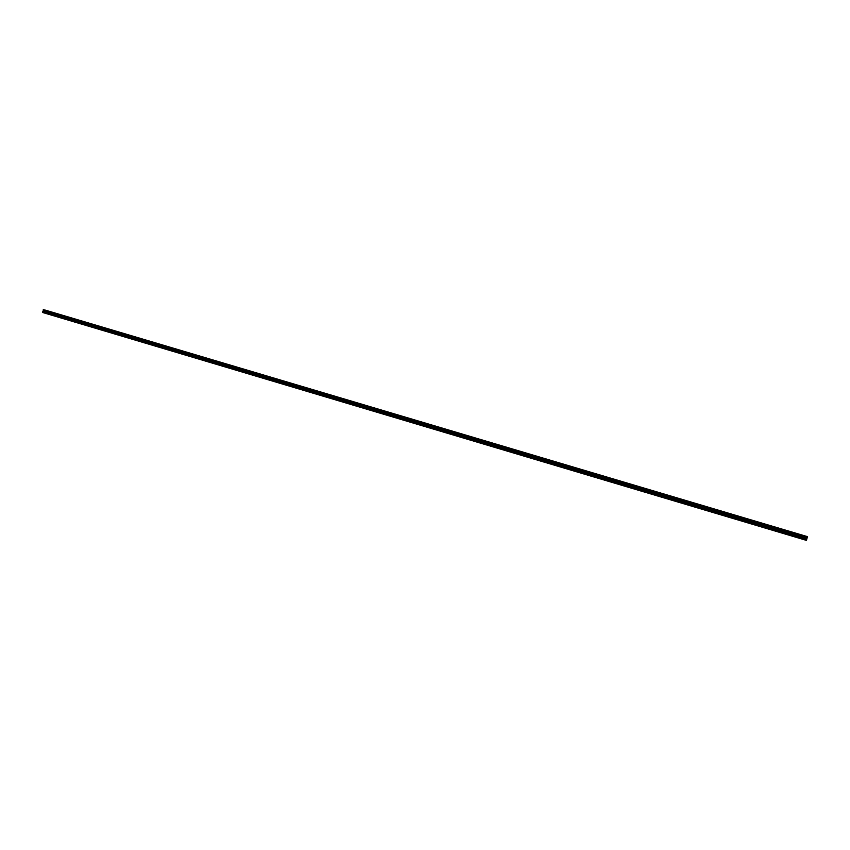 <?xml version="1.0" encoding="UTF-8"?>
<svg xmlns="http://www.w3.org/2000/svg" width="850" height="850" viewBox="0 0 850 850"><rect width="100%" height="100%" fill="white"/><g stroke="black" fill="none" stroke-linecap="round" stroke-linejoin="round"><path stroke-width="0.64" stroke-dasharray="4.25 3.19" d="M398.384 416.649L399.107 416.84L398.384 416.649M397.832 418.54L398.554 418.742L397.832 418.54M413.684 421.196L414.407 421.398L413.684 421.196M413.132 423.109L413.844 423.3L413.132 423.109M429.101 425.786L429.813 425.978L429.101 425.786M428.538 427.699L429.25 427.901L428.538 427.699M444.624 430.408L445.336 430.599L444.624 430.408M444.072 432.331L444.773 432.522L444.072 432.331M460.275 435.062L460.976 435.253L460.275 435.062M459.712 436.985L460.413 437.187L459.712 436.985M476.032 439.748L476.733 439.949L476.032 439.748M475.469 441.681L476.159 441.883L475.469 441.681M491.906 444.476L492.596 444.667L491.906 444.476M491.342 446.42L492.033 446.611L491.342 446.42M507.907 449.236L508.587 449.427L507.907 449.236M507.333 451.18L508.013 451.371L507.333 451.18M524.014 454.027L524.694 454.219L524.014 454.027M523.441 455.983L524.121 456.174L523.441 455.983M540.249 458.862L540.929 459.053L540.249 458.862M539.676 460.828L540.356 461.019L539.676 460.828M556.612 463.728L557.281 463.919L556.612 463.728M556.028 465.704L556.707 465.885L556.028 465.704M573.091 468.637L573.761 468.817L573.091 468.637M572.507 470.613L573.176 470.794L572.507 470.613M589.698 473.578L590.367 473.758L589.698 473.578M589.114 475.564L589.783 475.745L589.114 475.564M606.433 478.561L607.495 478.858L606.433 478.561M605.848 480.547L606.507 480.739L605.848 480.547M623.294 483.576L624.357 483.884L623.294 483.576M622.71 485.573L623.358 485.754L622.71 485.573M640.294 488.633L640.942 488.814L640.294 488.633M639.699 490.641L640.347 490.822L639.699 490.641M657.411 493.733L658.059 493.914L657.411 493.733M656.816 495.741L657.464 495.922L656.816 495.741M674.666 498.865L675.718 499.173L674.666 498.865M674.071 500.884L674.709 501.064L674.071 500.884M692.059 504.039L693.111 504.348L692.059 504.039M691.454 506.069L692.091 506.249L691.454 506.069M709.591 509.256L708.56 508.927L709.58 509.267M708.985 511.296L708.369 511.084L708.985 511.296M727.249 514.516L726.208 514.176L727.249 514.516M726.644 516.556L726.017 516.343L726.644 516.556M745.057 519.807L743.994 519.467L745.057 519.807M744.441 521.868L743.803 521.645L744.441 521.868M763.003 525.151L761.919 524.801L763.003 525.151M762.386 527.212L761.727 526.989L762.386 527.212M781.086 530.528L780.417 530.315L781.086 530.528M780.47 532.599L779.801 532.376L780.47 532.599M799.319 535.957L798.192 535.596L799.34 535.978M798.692 538.039L798.012 537.806L798.692 538.039M61.838 316.487L62.677 316.721L61.838 316.487M61.338 318.24L62.178 318.474L61.338 318.24M74.768 320.344L75.608 320.567L74.768 320.344M74.279 322.097L75.108 322.331L74.279 322.097M87.805 324.222L88.634 324.445L87.805 324.222M87.295 325.975L88.134 326.209L87.295 325.975M100.916 328.121L101.745 328.344L100.916 328.121M100.417 329.885L101.235 330.119L100.417 329.885M114.123 332.053L114.941 332.276L114.123 332.053M113.613 333.827L114.442 334.05L113.613 333.827M127.415 336.005L128.233 336.228L127.415 336.005M126.905 337.79L127.723 338.013L126.905 337.79M140.803 339.989L141.61 340.212L140.803 339.989M140.292 341.774L141.1 341.998L140.292 341.774M154.275 343.995L155.083 344.218L154.275 343.995M153.765 345.791L154.572 346.014L153.765 345.791M167.843 348.043L168.651 348.256L167.843 348.043M167.333 349.839L168.13 350.062L167.333 349.839M181.507 352.102L182.304 352.325L181.507 352.102M180.997 353.908L181.794 354.131L180.997 353.908M195.266 356.203L196.063 356.416L195.266 356.203M194.746 358.009L195.542 358.233L194.746 358.009M209.121 360.326L209.907 360.538L209.121 360.326M208.601 362.142L209.387 362.355L208.601 362.142M223.072 364.469L223.847 364.692L223.072 364.469M222.551 366.297L223.327 366.509L222.551 366.297M237.118 368.656L237.894 368.868L237.118 368.656M236.587 370.483L237.373 370.696L236.587 370.483M251.26 372.863L252.036 373.076L251.26 372.863M250.739 374.701L251.504 374.914L250.739 374.701M265.508 377.103L266.273 377.315L265.508 377.103M264.977 378.941L265.742 379.153L264.977 378.941M279.852 381.374L280.617 381.586L279.852 381.374M279.321 383.223L280.086 383.424L279.321 383.223M294.302 385.666L295.056 385.879L294.302 385.666M293.771 387.526L294.525 387.738L293.771 387.526M308.858 390.001L309.602 390.214L308.858 390.001M308.316 391.861L309.071 392.073L308.316 391.861M323.51 394.358L324.254 394.57L323.51 394.358M322.968 396.228L323.712 396.44L322.968 396.228M338.268 398.756L339.012 398.958L338.268 398.756M337.726 400.626L338.47 400.828L337.726 400.626M353.132 403.176L353.876 403.378L353.132 403.176M352.591 405.057L353.324 405.259L352.591 405.057M368.114 407.639L368.836 407.841L368.114 407.639M367.561 409.519L368.294 409.721L367.561 409.519M383.191 412.123L383.913 412.324L383.191 412.123M382.638 414.014L383.371 414.216L382.638 414.014M48.981 312.662L49.821 312.896L48.981 312.662M48.482 314.415L49.332 314.638L48.482 314.415M398.809 416.734L397.609 416.394L398.809 416.734M414.099 421.281L412.909 420.952L414.099 421.281M429.494 425.861L428.304 425.531L429.494 425.861M445.007 430.472L443.828 430.153L445.007 430.472M460.626 435.126L459.457 434.796L460.626 435.126M476.372 439.811L475.203 439.482L476.372 439.811M492.224 444.529L491.066 444.21L492.224 444.529M508.194 449.278L507.057 448.959L508.194 449.278M524.291 454.07L523.154 453.751L524.291 454.07M540.504 458.894L539.378 458.586L540.504 458.894M556.846 463.76L555.719 463.441L556.846 463.76M573.304 468.658L572.188 468.35L573.304 468.658M589.889 473.588L588.784 473.28L589.889 473.588M640.411 488.623L639.327 488.325L640.411 488.623M657.518 493.712L656.434 493.414L657.518 493.712M781.012 530.464L782.138 530.836L781.012 530.464M62.624 316.689L61.221 316.296L62.624 316.689M75.554 320.535L74.162 320.152L75.554 320.535M88.57 324.413L87.178 324.02L88.57 324.413M101.671 328.302L100.289 327.93L101.671 328.302M114.867 332.233L113.496 331.851L114.867 332.233M128.148 336.186L126.777 335.803L128.148 336.186M141.514 340.159L140.165 339.788L141.514 340.159M154.976 344.165L153.637 343.793L154.976 344.165M168.534 348.203L167.195 347.831L168.534 348.203M182.187 352.261L180.859 351.9L182.187 352.261M195.925 356.352L194.607 355.991L195.925 356.352M209.759 360.474L208.452 360.113L209.759 360.474M223.699 364.618L222.392 364.257L223.699 364.618M237.734 368.794L236.438 368.433L237.734 368.794M251.866 373.001L250.58 372.64L251.866 373.001M266.092 377.23L264.817 376.879L266.092 377.23M280.426 381.501L279.151 381.151L280.426 381.501M294.854 385.794L293.59 385.443L294.854 385.794M309.389 390.118L308.136 389.767L309.389 390.118M324.031 394.474L322.788 394.134L324.031 394.474M338.767 398.862L337.535 398.522L338.767 398.862M353.621 403.283L352.389 402.942L353.621 403.283M368.571 407.734L367.359 407.394L368.571 407.734M383.637 412.218L382.426 411.878L383.637 412.218M49.789 312.864L48.376 312.481L49.789 312.864M806.406 540.366L389.895 416.181M806.172 540.196L390.851 416.394M806.236 539.941L807.245 536.584M806.544 538.921L391.297 415.278L391.021 416.203L391.244 415.257L44.774 312.088L44.529 312.949M44.359 313.119L42.553 312.672M391.723 413.1L391 412.962M807.001 537.455L45.008 310.824L44.657 311.366L806.809 538.167M806.714 538.486L44.774 312.088M390.968 416.245L391.266 415.225M45.273 310.112L45.008 310.824M807.096 537.062L45.199 310.537L807.202 536.711M807.107 537.019L391.754 413.525M45.294 310.239L391.829 413.238M397.428 418.413L397.981 416.511M412.728 422.971L413.281 421.058M428.124 427.561L428.687 425.648M443.647 432.183L444.199 430.259M459.276 436.836L459.839 434.913M475.022 441.533L475.586 439.599M490.886 446.261L491.449 444.327M506.866 451.031L507.439 449.076M522.962 455.823L523.536 453.868M539.187 460.658L539.761 458.703M555.539 465.534L556.112 463.558M571.997 470.443L572.581 468.467M588.593 475.384L589.178 473.408M605.317 480.367L605.901 478.38M622.157 485.392L622.753 483.395M639.136 490.45L639.731 488.442M656.242 495.55L656.848 493.542M673.487 500.692L674.082 498.674M690.859 505.867L691.464 503.837M708.369 511.084L708.974 509.054M726.017 516.343L726.622 514.303M743.803 521.645L744.419 519.594M761.727 526.989L762.344 524.928M779.801 532.376L780.417 530.315M798.012 537.806L798.628 535.734M61.094 318.155L61.583 316.402M74.024 322.012L74.524 320.259M87.04 325.89L87.55 324.126M100.151 329.8L100.651 328.036M113.348 333.731L113.858 331.957M126.639 337.694L127.149 335.909M140.016 341.679L140.526 339.894M153.489 345.695L153.999 343.899M167.046 349.743L167.556 347.937M180.699 353.812L181.22 352.006M194.448 357.903L194.969 356.097M208.292 362.036L208.813 360.219M222.232 366.191L222.764 364.363M236.279 370.377L236.799 368.549M250.41 374.584L250.941 372.757M264.648 378.834L265.179 376.986M278.991 383.106L279.522 381.257M293.42 387.409L293.962 385.549M307.966 391.744L308.507 389.884M322.607 396.111L323.149 394.241M337.365 400.499L337.907 398.629M352.219 404.929L352.761 403.049M367.179 409.392L367.731 407.501M382.256 413.886L382.797 411.995M48.237 314.33L48.737 312.577M397.609 416.394L398.013 415.013M412.909 420.952L413.312 419.56M428.304 425.531L428.719 424.139M443.828 430.153L444.231 428.751M459.457 434.796L459.871 433.394M475.203 439.482L475.618 438.079M491.066 444.21L491.481 442.797M507.057 448.959L507.471 447.546M523.154 453.751L523.568 452.328M539.378 458.586L539.793 457.151M555.719 463.441L556.144 462.007M572.188 468.35L572.613 466.905M588.784 473.28L589.209 471.835M605.508 478.263L605.933 476.808M622.349 483.267L622.784 481.812M639.327 488.325L639.763 486.859M656.434 493.414L656.869 491.948M673.678 498.546L674.114 497.069M691.05 503.71L691.486 502.233M708.56 508.927L709.006 507.439M726.208 514.176L726.654 512.688M743.994 519.467L744.441 517.969M761.919 524.801L762.365 523.303M779.981 530.177L780.438 528.668M798.192 535.596L798.649 534.087M61.221 316.296L61.583 315.021M74.162 320.152L74.524 318.867M87.178 324.02L87.55 322.734M100.289 327.93L100.661 326.634M113.496 331.851L113.858 330.554M126.777 335.803L127.149 334.507M140.165 339.788L140.537 338.491M153.637 343.793L154.009 342.486M167.195 347.831L167.567 346.524M180.859 351.9L181.231 350.582M194.607 355.991L194.979 354.673M208.452 360.113L208.834 358.785M222.392 364.257L222.774 362.929M236.438 368.433L236.821 367.104M250.58 372.64L250.962 371.312M264.817 376.879L265.2 375.541M279.151 381.151L279.544 379.801M293.59 385.443L293.983 384.094M308.136 389.767L308.529 388.418M322.788 394.134L323.181 392.774M337.535 398.522L337.928 397.152M352.389 402.942L352.793 401.572M367.359 407.394L367.752 406.024M382.426 411.878L382.829 410.497M48.376 312.481L48.737 311.206M398.554 418.742L399.107 416.84M413.844 423.3L414.407 421.398M429.25 427.901L429.813 425.978M444.773 432.522L445.336 430.599M460.413 437.187L460.976 435.253M476.159 441.883L476.733 439.949M492.033 446.611L492.596 444.667M508.013 451.371L508.587 449.427M524.121 456.174L524.694 454.219M540.356 461.019L540.929 459.053M556.707 465.885L557.281 463.919M573.176 470.794L573.761 468.817M589.783 475.745L590.367 473.758M606.507 480.739L607.091 478.741M623.358 485.754L623.953 483.756M640.347 490.822L640.942 488.814M657.464 495.922L658.059 493.914M674.709 501.064L675.314 499.046M692.091 506.249L692.697 504.22M709.612 511.466L710.218 509.437M727.271 516.736L727.887 514.686M745.067 522.038L745.684 519.987M763.003 527.383L763.619 525.321M781.086 532.769L781.702 530.708M799.308 538.209L799.935 536.127M43.509 309.751L807.447 536.839M45.071 310.144L807.245 536.69M62.178 318.474L62.677 316.721M75.108 322.331L75.608 320.567M88.134 326.209L88.634 324.445M101.235 330.119L101.745 328.344M114.442 334.05L114.941 332.276M127.723 338.013L128.233 336.228M141.1 341.998L141.61 340.212M154.572 346.014L155.083 344.218M168.13 350.062L168.651 348.256M181.794 354.131L182.304 352.325M195.542 358.233L196.063 356.416M209.387 362.355L209.907 360.538M223.327 366.509L223.847 364.692M237.373 370.696L237.894 368.868M251.504 374.914L252.036 373.076M265.742 379.153L266.273 377.315M280.086 383.424L280.617 381.586M294.525 387.738L295.056 385.879M309.071 392.073L309.602 390.214M323.712 396.44L324.254 394.57M338.47 400.828L339.012 398.958M353.324 405.259L353.876 403.378M368.294 409.721L368.836 407.841M383.371 414.216L383.913 412.324M49.332 314.638L49.821 312.896M399.479 416.957L399.882 415.554M414.779 421.504L415.183 420.102M430.185 426.094L430.599 424.681M445.708 430.716L446.123 429.303M461.348 435.37L461.763 433.946M477.105 440.056L477.53 438.632M492.979 444.784L493.404 443.349M508.969 449.544L509.394 448.109M525.087 454.336L525.513 452.901M541.322 459.17L541.747 457.725M557.674 464.036L558.099 462.581M574.154 468.945L574.579 467.489M590.761 473.886L591.186 472.419M607.495 478.858L607.92 477.392M624.357 483.884L624.793 482.407M641.346 488.941L641.782 487.464M658.463 494.031L658.909 492.554M675.718 499.173L676.164 497.675M693.111 504.348L693.558 502.849M710.632 509.564L711.078 508.056M728.301 514.813L728.747 513.315M746.109 520.115L746.555 518.606M764.044 525.459L764.501 523.94M782.138 530.836L782.584 529.316M800.36 536.265L800.827 534.735M63.038 316.827L63.399 315.541M75.969 320.673L76.341 319.388M88.995 324.551L89.367 323.255M102.106 328.451L102.478 327.154M115.302 332.382L115.674 331.075M128.594 336.334L128.966 335.027M141.971 340.319L142.354 339.001M155.444 344.324L155.826 343.007M169.012 348.362L169.384 347.044M182.665 352.431L183.048 351.103M196.424 356.522L196.807 355.194M210.269 360.644L210.651 359.306M224.219 364.799L224.602 363.449M238.255 368.974L238.648 367.625M252.397 373.182L252.79 371.832M266.645 377.421L267.027 376.061M280.978 381.692L281.371 380.332M295.428 385.985L295.821 384.625M309.974 390.32L310.367 388.949M324.626 394.676L325.019 393.306M339.384 399.064L339.777 397.694M354.237 403.495L354.641 402.114M369.208 407.947L369.612 406.555M384.285 412.431L384.689 411.039M50.193 313.002L50.554 311.716"/><path stroke-width="1.27" d="M399.224 415.331L398.023 415.002L399.224 415.331M414.502 419.879L413.312 419.549L414.502 419.879M429.909 424.458L428.719 424.118L429.909 424.458M445.411 429.059L444.242 428.74L445.411 429.059M461.04 433.712L459.871 433.383L461.04 433.712M476.786 438.388L475.618 438.058L476.786 438.388M492.639 443.105L491.491 442.776L492.639 443.105M508.619 447.844L507.471 447.525L508.619 447.844M524.716 452.636L523.579 452.317L524.716 452.636M540.929 457.449L539.803 457.141L540.929 457.449M557.271 462.304L556.144 461.996L557.271 462.304M573.729 467.203L572.624 466.894L573.729 467.203M590.325 472.132L589.22 471.824L590.325 472.132M607.038 477.105L605.933 476.797L607.038 477.105M623.879 482.109L622.784 481.801L623.879 482.109M640.847 487.146L639.763 486.848L640.847 487.146M657.953 492.235L656.88 491.938L657.953 492.235M675.187 497.356L674.124 497.059L675.187 497.356M692.559 502.52L691.496 502.223L692.559 502.52M710.069 507.726L709.006 507.429L710.069 507.726M727.706 512.964L728.747 513.315L727.706 512.964M745.482 518.245L746.555 518.606L745.482 518.245M763.406 523.579L764.501 523.94L763.406 523.579M781.469 528.944L782.584 529.316L781.469 528.944M799.68 534.352L800.827 534.735L799.68 534.352M43.233 311.004L43.201 310.027L807.362 537.253L807.001 538.305L43.138 311.27L806.905 538.624L806.406 540.366L42.5 312.439L806.501 540.133M43.201 310.027L807.362 537.253M62.996 315.403L61.593 315.01L62.996 315.403M75.926 319.239L74.524 318.856L75.926 319.239M88.942 323.117L87.55 322.724L88.942 323.117M102.043 327.006L100.661 326.623L102.043 327.006M115.239 330.926L113.868 330.544L115.239 330.926M128.52 334.879L127.16 334.496L128.52 334.879M141.886 338.853L140.537 338.47L141.886 338.853M155.359 342.848L154.009 342.476L155.359 342.848M168.916 346.885L167.577 346.513L168.916 346.885M182.559 350.944L181.231 350.572L182.559 350.944M196.308 355.024L194.99 354.663L196.308 355.024M210.141 359.136L208.834 358.774L210.141 359.136M224.081 363.279L222.785 362.918L224.081 363.279M238.117 367.455L236.821 367.094L238.117 367.455M252.248 371.652L250.962 371.291L252.248 371.652M266.486 375.881L265.2 375.53L266.486 375.881M280.808 380.141L279.544 379.791L280.808 380.141M295.248 384.434L293.983 384.083L295.248 384.434M309.783 388.748L308.529 388.408L309.783 388.748M324.424 393.104L323.181 392.753L324.424 393.104M339.171 397.481L337.939 397.141L339.171 397.481M354.014 401.901L352.793 401.561L354.014 401.901M368.974 406.342L367.763 406.002L368.974 406.342M384.041 410.826L382.829 410.486L384.041 410.826M50.15 311.578L48.737 311.196L50.15 311.578M807.457 536.733L391.011 412.951L807.457 536.733M807.5 536.754L390.798 412.898L807.372 537.2M807.234 537.604L43.212 310.367M807.245 536.584L45.22 310.101L807.256 536.605M390.83 412.909L43.191 309.984M43.648 309.719L391.669 413.079L43.658 309.708M389.927 415.979L390.192 415.055L806.809 539.112M390.192 415.055L43.138 311.27M42.5 312.439L42.744 311.589M390.15 415.034L389.874 415.969M390.798 412.898L43.361 309.634M390.203 415.013L389.906 416.033M807.468 536.892L43.265 309.719"/></g></svg>
